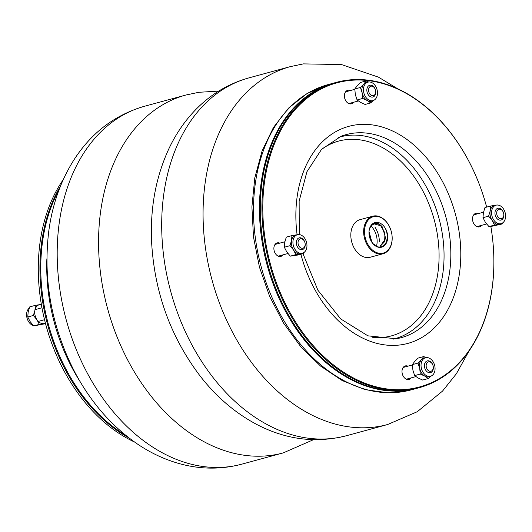 <?xml version="1.0" encoding="UTF-8"?>
<svg xmlns="http://www.w3.org/2000/svg" width="532" height="532" viewBox="0 0 532 532"><rect width="100%" height="100%" fill="white"/><g stroke="black" fill="none" stroke-linecap="round" stroke-linejoin="round"><path stroke-width="0.8" d="M417.347 388.194A158.184 112.245 -105.2 0 1 416.935 388.307A158.184 112.245 -105.2 0 1 407.725 390.235A158.184 112.245 -105.2 0 1 265.481 258.692A158.184 112.245 -105.2 0 1 333.936 83.019A158.184 112.245 -105.2 0 1 334.349 82.906M430.122 372.713A6.085 4.316 -105.2 0 1 424.649 367.652A6.085 4.316 -105.2 0 1 427.282 360.896A6.085 4.316 -105.2 0 1 433.048 365.637A6.085 4.316 -105.2 0 1 430.474 372.639A6.085 4.316 -105.2 0 1 430.122 372.713M406.348 379.196A6.085 4.316 74.8 0 0 406.481 379.163L415.911 376.596M412.373 364.952L403.289 367.419A6.085 4.316 74.8 0 0 403.156 367.459M430.701 371.296A4.868 3.451 74.8 0 0 432.177 363.722A4.868 3.451 74.8 0 0 426.245 364.606A4.868 3.451 74.8 0 0 430.701 371.296M503.698 213.545A6.085 4.316 -105.2 0 1 501.011 220.055A6.085 4.316 -105.2 0 1 495.245 215.314A6.085 4.316 -105.2 0 1 497.819 208.311A6.085 4.316 -105.2 0 1 503.698 213.545M483.502 212.202L473.826 214.835A6.085 4.316 74.8 0 0 473.686 214.875M476.878 226.612A6.085 4.316 74.8 0 0 477.018 226.579L486.594 223.972M503.671 213.445A4.868 3.451 74.8 0 0 497.666 210.093A4.868 3.451 74.8 0 0 499.388 218.333A4.868 3.451 74.8 0 0 503.671 213.445M370.059 85.206A6.085 4.316 -105.2 0 1 375.532 90.26A6.085 4.316 -105.2 0 1 372.899 97.017A6.085 4.316 -105.2 0 1 367.133 92.282A6.085 4.316 -105.2 0 1 369.707 85.28A6.085 4.316 -105.2 0 1 370.059 85.206M346.066 91.73A6.085 4.316 74.8 0 0 345.714 91.803A6.085 4.316 74.8 0 0 345.574 91.843M348.766 103.574A6.085 4.316 74.8 0 0 348.906 103.54L358.335 100.98M371.137 86.171A4.868 3.451 74.8 0 0 369.66 93.745A4.868 3.451 74.8 0 0 375.592 92.861A4.868 3.451 74.8 0 0 371.137 86.171M296.484 244.368A6.085 4.316 -105.2 0 1 299.17 237.864A6.085 4.316 -105.2 0 1 304.936 242.599A6.085 4.316 -105.2 0 1 302.362 249.601A6.085 4.316 -105.2 0 1 296.484 244.368M278.236 256.158A6.085 4.316 74.8 0 0 278.369 256.125L287.952 253.525M284.859 241.754L275.177 244.388A6.085 4.316 74.8 0 0 275.044 244.427M298.166 244.015A4.868 3.451 74.8 0 0 304.171 247.373A4.868 3.451 74.8 0 0 302.449 239.134A4.868 3.451 74.8 0 0 298.166 244.015M129.03 437.956A158.184 112.245 -105.2 0 1 60.522 185.981M63.215 179.683A158.184 112.245 74.8 0 0 134.536 442.019M59.025 189.824A158.184 112.245 74.8 0 0 125.791 435.395M336.417 82.34L334.761 82.793A158.184 112.245 74.8 0 0 266.306 258.466A158.184 112.245 74.8 0 0 408.556 390.009A158.184 112.245 74.8 0 0 417.766 388.081L419.416 387.629A158.184 112.245 -105.2 0 1 410.212 389.557A158.184 112.245 -105.2 0 1 267.962 258.013A158.184 112.245 -105.2 0 1 336.417 82.34A158.184 112.245 -105.2 0 1 486.654 207.114A157.578 111.813 74.8 0 0 340.773 81.888A157.578 111.813 74.8 0 0 268.175 255.147A157.578 111.813 74.8 0 0 410.498 388.852A157.578 111.813 74.8 0 0 490.83 226.379A158.184 112.245 -105.2 0 1 419.416 387.629M279.779 243.131A6.996 4.968 74.8 0 0 277.172 242.898A6.996 4.968 74.8 0 0 274.146 250.665A6.996 4.968 74.8 0 0 280.437 256.484A6.996 4.968 74.8 0 0 280.843 256.397A6.996 4.968 74.8 0 0 282.971 254.875M350.309 90.553A6.996 4.968 74.8 0 0 347.709 90.314A6.996 4.968 74.8 0 0 344.676 98.081A6.996 4.968 74.8 0 0 350.967 103.9A6.996 4.968 74.8 0 0 351.379 103.813A6.996 4.968 74.8 0 0 353.501 102.29M478.421 213.585A6.996 4.968 74.8 0 0 475.821 213.345A6.996 4.968 74.8 0 0 472.788 221.119A6.996 4.968 74.8 0 0 479.079 226.938A6.996 4.968 74.8 0 0 479.492 226.851A6.996 4.968 74.8 0 0 481.613 225.329M407.891 366.169A6.996 4.968 74.8 0 0 405.284 365.93A6.996 4.968 74.8 0 0 402.259 373.703A6.996 4.968 74.8 0 0 408.549 379.522A6.996 4.968 74.8 0 0 408.955 379.436A6.996 4.968 74.8 0 0 411.083 377.913M376.503 246.223A16.425 11.657 74.8 0 0 376.649 245.664A16.425 11.657 74.8 0 1 376.503 246.223M376.796 244.966A16.425 11.657 74.8 0 0 371.243 226.24A16.425 11.657 74.8 0 1 376.796 244.966M279.539 256.504A6.996 4.968 74.8 0 0 280.49 255.553M277.298 243.809A6.996 4.968 74.8 0 0 275.995 243.463M350.076 103.926A6.996 4.968 74.8 0 0 351.02 102.969M347.828 91.225A6.996 4.968 74.8 0 0 346.525 90.879M478.188 226.958A6.996 4.968 74.8 0 0 479.133 226M475.941 214.263A6.996 4.968 74.8 0 0 474.637 213.917M407.652 379.542A6.996 4.968 74.8 0 0 408.603 378.584M405.411 366.841A6.996 4.968 74.8 0 0 404.107 366.501M374.435 244.946A16.425 11.657 74.8 0 0 374.528 244.228A16.425 11.657 -105.2 0 1 374.435 244.946M382.182 253.305A18.859 13.38 74.8 0 0 387.908 223.945A18.859 13.38 74.8 0 0 364.905 227.37A18.859 13.38 74.8 0 0 382.182 253.305M370.604 226.12A12.748 9.044 -105.2 0 1 374.987 222.569A12.748 9.044 -105.2 0 1 382.043 224.418A12.748 9.044 -105.2 0 1 386.658 242.426A12.748 9.044 -105.2 0 1 373.564 244.374A12.748 9.044 -105.2 0 1 370.604 226.12C374.089 221.711 378.026 222.01 382.408 227.024A11.591 8.226 74.8 0 0 374.501 223.906A11.591 8.226 74.8 0 0 371.117 226.246C365.304 232.684 372.42 248.61 380.447 246.881C388.653 246.402 389.604 230.157 382.043 224.418M381.89 254.01A19.471 13.812 -105.2 0 1 364.387 237.817A19.471 13.812 -105.2 0 1 372.812 216.198A19.471 13.812 -105.2 0 1 391.246 231.36A19.471 13.812 -105.2 0 1 383.027 253.771A19.471 13.812 -105.2 0 1 381.89 254.01M372.812 216.198L359.984 219.683A19.471 13.812 74.8 0 0 351.559 241.309A19.471 13.812 74.8 0 0 369.068 257.495A19.471 13.812 74.8 0 0 370.199 257.262L383.027 253.771M379.369 241.92A19.471 13.812 74.8 0 0 375.013 227.244M374.388 223.952L380.686 225.748L384.975 233.056L384.623 241.654L380.067 246.416M380.061 246.396L385.713 238.496L382.408 227.024M369.088 231.812L371.928 242.24M45.406 323.137A9.736 6.909 -105.2 0 1 43.87 323.629A9.736 6.909 -105.2 0 1 36.941 319.759A9.736 6.909 -105.2 0 1 34.952 310.242A9.736 6.909 -105.2 0 1 39.893 304.603A9.736 6.909 -105.2 0 1 41.396 304.603M37.1 325.471L35.611 325.71A9.569 6.79 -105.2 0 1 34.906 325.77M33.383 325.571A9.569 6.79 -105.2 0 1 28.748 321.913A9.569 6.79 -105.2 0 1 29.293 308.055M41.363 304.397L35.345 305.355L34.952 310.242L33.376 315.456L27.757 316.986L30.144 321.607L33.702 325.903L45.539 323.662M33.376 315.456L36.941 319.759L39.321 324.38L33.702 325.903M35.345 305.355L29.732 306.884L28.156 312.091L27.757 316.986M39.321 324.38L45.473 323.403M491.847 215.413A9.569 6.79 74.8 0 0 501.59 223.48A9.569 6.79 74.8 0 0 505.4 218.213A9.569 6.79 74.8 0 0 503.425 208.837A9.569 6.79 74.8 0 0 496.582 205.066A9.569 6.79 74.8 0 0 491.847 215.413M502.9 222.722L502.461 223.892L494.547 225.069L492.167 220.448L488.602 216.145L490.178 210.938L490.571 206.044L495.119 205.299A9.736 6.909 74.8 0 0 495.073 205.305A9.736 6.909 74.8 0 0 490.178 210.938A9.736 6.909 74.8 0 0 492.167 220.448A9.736 6.909 74.8 0 0 499.096 224.324A9.736 6.909 74.8 0 0 500.166 224.038L501.59 223.48M494.547 225.069L488.935 226.599L492.3 226.167L502.461 223.892M497.287 205.006L498.817 205.206M488.935 226.599L485.37 222.296L482.99 217.674L483.382 212.787L484.958 207.573L490.571 206.044M482.99 217.674L488.602 216.145M306.685 242.951A9.569 6.79 74.8 0 0 297.94 234.612A9.569 6.79 74.8 0 0 293.125 240.151A9.569 6.79 74.8 0 0 295.499 250.093A9.569 6.79 74.8 0 0 302.941 253.033A9.569 6.79 74.8 0 0 306.685 242.951M304.257 252.268L303.819 253.445L298.206 254.968L290.286 256.145L286.721 251.842L284.341 247.22L289.96 245.698L291.536 240.484L291.928 235.596L296.477 234.845A9.736 6.909 74.8 0 0 296.424 234.851A9.736 6.909 74.8 0 0 291.536 240.484A9.736 6.909 74.8 0 0 293.518 250L289.96 245.698M284.341 247.22L284.74 242.333L286.316 237.119L291.928 235.596M290.286 256.145L295.905 254.622L293.518 250A9.736 6.909 74.8 0 0 300.454 253.87L295.905 254.622M303.819 253.445L300.454 253.87A9.736 6.909 74.8 0 0 301.518 253.584L302.941 253.033M298.645 234.552L300.168 234.752M372.427 100.728A9.569 6.79 74.8 0 0 373.477 100.448A9.569 6.79 74.8 0 0 377.028 89.589A9.569 6.79 74.8 0 0 368.47 82.028A9.569 6.79 74.8 0 0 365.411 83.777A9.569 6.79 74.8 0 0 364.467 94.763A9.569 6.79 74.8 0 0 372.427 100.728M373.158 100.568L370.698 102.922L365.085 104.445L360.497 102.37L357.085 99.976L355.343 94.643L354.791 88.99L357.052 85.898L360.497 82.48L366.109 80.95L368.663 82.001M354.791 88.99L360.403 87.461L363.848 84.049L366.109 80.95M357.085 99.976L362.698 98.447L362.139 92.794L360.403 87.461M370.698 102.922L367.293 100.521L362.698 98.447M368.47 82.028L366.96 82.274A9.736 6.909 74.8 0 0 363.848 84.049A9.736 6.909 74.8 0 0 362.139 92.794A9.736 6.909 74.8 0 0 367.293 100.521A9.736 6.909 74.8 0 0 372.054 101L373.477 100.448M426.099 357.637A9.569 6.79 74.8 0 0 426.052 357.65A9.569 6.79 74.8 0 0 421.038 365.577A9.569 6.79 74.8 0 0 426.378 375.592A9.569 6.79 74.8 0 0 431.053 376.064A9.569 6.79 74.8 0 0 434.617 365.245A9.569 6.79 74.8 0 0 426.099 357.637M420.28 374.062L414.661 375.592L418.072 377.986L422.667 380.061L428.28 378.538L424.868 376.137L420.28 374.062L419.721 368.41L417.979 363.083L421.43 359.665L423.691 356.573L426.238 357.624M430.74 376.191L428.28 378.538M414.661 375.592L412.925 370.259L412.367 364.606L414.634 361.514L418.079 358.096L423.691 356.573M412.367 364.606L417.979 363.083M426.052 357.65L424.536 357.89A9.736 6.909 74.8 0 0 421.43 359.665A9.736 6.909 74.8 0 0 419.721 368.41A9.736 6.909 74.8 0 0 424.868 376.137A9.736 6.909 74.8 0 0 429.63 376.623L431.053 376.064M410.977 389.923L388.4 392.842L365.185 389.663L342.262 380.593L320.503 366.043L300.68 346.611L283.503 323.044L269.591 296.231L259.463 267.19L253.491 237.019L251.909 206.855L254.795 177.834L262.05 151.041L273.448 127.474L288.617 108.049L307.031 93.552L327.978 84.635A158.184 112.245 74.8 0 0 259.523 260.308A158.184 112.245 74.8 0 0 401.773 391.858A158.184 112.245 74.8 0 0 410.977 389.923L416.935 388.307M80.379 382.062A158.184 112.245 -105.2 0 1 46.869 258.798M300.893 254.236A112.478 79.813 74.8 0 0 401.294 344.783A112.478 79.813 74.8 0 0 458.318 227.051A112.478 79.813 74.8 0 0 361.128 124.402A112.478 79.813 74.8 0 0 297.102 234.745M395.19 338.924A105.196 74.646 74.8 0 0 396.174 338.764A105.196 74.646 74.8 0 0 445.743 216.544A105.196 74.646 74.8 0 0 341.112 136.252L321.528 149.392L306.911 171.756L299.137 201.189L299.29 234.479M392.975 339.197A104.545 74.181 74.8 0 0 438.986 218.379A104.545 74.181 74.8 0 0 338.139 137.495M372.772 337.388A100.907 71.601 74.8 0 0 385.693 337.075A100.907 71.601 74.8 0 0 431.558 211.098A100.907 71.601 74.8 0 0 321.634 149.286M241.814 464.163A185.442 131.584 -105.2 0 1 66.187 319.739A185.442 131.584 -105.2 0 1 144.511 106.267C114.912 114.865 91.384 132.747 73.915 159.919C60.668 180.893 52.276 204.727 48.738 231.427C42.939 280.165 51.611 327.04 74.759 372.048C90.739 402.199 111.527 426.125 137.13 443.814C149.931 452.513 163.444 458.956 177.655 463.146C199.234 469.423 220.62 469.763 241.814 464.163L283.184 452.918A185.442 131.584 -105.2 0 1 107.557 308.493A185.442 131.584 -105.2 0 1 185.881 95.022L198.882 92.295L218.712 91.092M397.657 88.758L378.425 77.127L341.464 64.552L303.38 63.887L290.379 66.613A185.442 131.584 74.8 0 0 212.055 280.078A185.442 131.584 74.8 0 0 387.682 424.503L417.228 411.741L442.491 391.14L456.389 373.737L468.978 351.093M346.312 435.755C316.44 443.329 287.094 439.824 258.273 425.241C236.228 413.856 216.923 397.55 200.351 376.317C170.672 337.228 154.42 292.414 151.593 241.88C150.104 207.786 155.916 176.631 169.036 148.415C175.673 134.43 184.059 122.028 194.2 111.221C209.628 94.889 227.895 83.763 249.009 77.858A185.442 131.584 74.8 0 0 170.686 291.33A185.442 131.584 74.8 0 0 346.312 435.755L387.682 424.503M327.978 84.635L333.936 83.019M354.791 89.329L345.714 91.803M38.277 321.401L44.535 319.699M35.085 309.664L41.968 307.789M396.174 338.764L367.905 335.838L340.719 318.941L317.883 290.199L302.974 253.671M496.582 205.066L495.073 205.305M297.94 234.612L296.424 234.851M283.184 452.918L313.488 439.685M185.881 95.022L144.511 106.267M249.009 77.858L290.379 66.613"/></g></svg>
